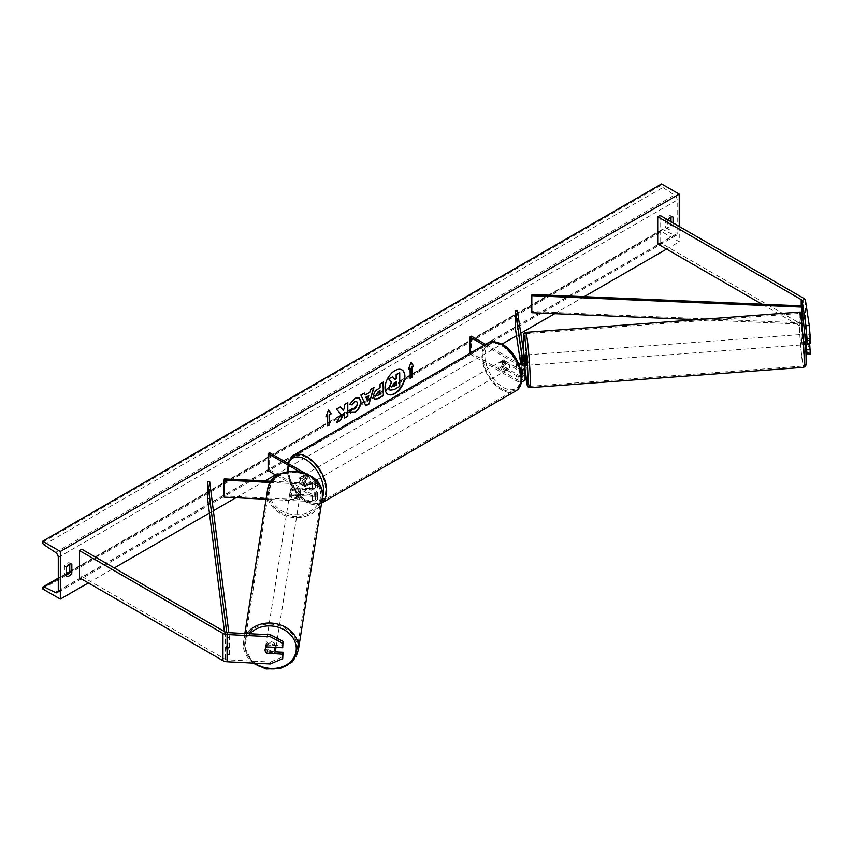 <?xml version="1.0" encoding="UTF-8"?>
<svg xmlns="http://www.w3.org/2000/svg" width="853" height="853" viewBox="0 0 853 853"><rect width="100%" height="100%" fill="white"/><g stroke="black" fill="none" stroke-linecap="round" stroke-linejoin="round"><path stroke-width="0.64" stroke-dasharray="4.26 3.2" d="M806.245 344.537L805.595 334.248M805.659 334.248L808.719 334.013L809.561 344.292L808.964 333.96L810.35 343.098M805.648 334.131L808.964 333.96M805.925 352.865L802.161 328.01A3.337 1.93 0 0 0 801.202 326.816L762.017 304.19M810.35 354.048L809.262 352.758L805.488 327.84A6.664 3.849 0 0 0 803.558 325.451L660.083 242.625L657.727 243.979M660.083 215.393L660.083 242.625M809.262 352.758L805.936 352.929M805.648 340.592L808.964 340.432M275.178 651.884L267.17 651.479A5.214 4.233 8.6 0 1 265.347 648.163A5.214 4.233 8.6 0 1 265.39 647.64A5.214 4.233 8.6 0 1 267.17 645.017L282.993 645.817M267.17 651.479L266.904 653.227M270.252 663.954L270.54 662.035L227.388 659.849A3.337 1.93 180 0 1 225.32 659.294L81.845 576.468L79.489 577.822M270.54 662.035L282.993 656.767M81.845 549.236L81.845 576.468M267.17 645.017L266.872 646.937M292.046 494.079L312.358 495.113A2.922 1.685 0 0 0 315.535 493.429A2.922 1.685 0 0 0 314.672 492.234L300.203 483.886A5.214 3.007 60 0 1 299.989 477.52A5.214 3.007 60 0 1 300.203 477.413L314.672 485.773A2.922 1.685 180 0 1 315.535 486.967A2.922 1.685 180 0 1 312.358 488.641L292.046 487.617A5.214 4.233 -171.4 0 0 290.276 490.24A5.214 4.233 -171.4 0 0 290.233 490.763A5.214 4.233 -171.4 0 0 292.046 494.079L291.865 495.284A5.214 4.233 8.6 0 1 290.052 491.957A5.214 4.233 8.6 0 1 290.095 491.435A5.214 4.233 8.6 0 1 291.865 488.812L312.177 489.846A5.001 2.89 180 0 0 317.615 486.967A5.001 2.89 180 0 0 316.154 484.92L301.674 476.56A5.214 3.007 -120 0 0 301.461 476.667A5.214 3.007 -120 0 0 301.674 483.033L316.154 491.392L316.154 496.659A5.001 2.89 180 0 1 317.615 498.706A5.001 2.89 180 0 1 312.177 501.585L266.061 499.25M316.154 491.392A5.001 2.89 0 0 1 317.615 493.429A5.001 2.89 0 0 1 312.177 496.307L291.865 495.284M317.561 482.105A5.001 2.89 180 0 1 312.177 484.568L270.433 482.457M299.083 471.496L314.672 480.495A2.922 1.685 180 0 1 315.535 481.689A2.922 1.685 180 0 1 312.358 483.363L271.233 481.295M224.286 478.917L224.104 497.128M277.022 475.771L314.672 497.512A2.922 1.685 180 0 1 315.535 498.706A2.922 1.685 180 0 1 312.358 500.38L224.286 495.934M269.58 452.762L269.58 469.779L268.109 470.632M269.58 469.779L316.154 496.659M304.542 472.946L313.989 478.405M292.046 487.617L291.865 488.812M300.203 477.413L301.674 476.56M300.203 483.886L301.674 483.033M523.582 355.168L524.222 359.326L523.625 355.104L521.204 355.338L521.066 357.492M524.36 368.677L523.305 355.2L525.075 366.929L525.075 361.651M521.226 355.306L523.305 355.2M517.376 310.801L517.376 327.819L525.075 378.668L525.075 373.39M484.131 345.22L516.555 363.943L516.555 369.221A5.001 2.89 0 0 0 520.756 370.042M516.555 363.943A5.001 2.89 0 0 0 519.05 364.721M485.602 344.367L518.027 363.09A2.922 1.685 0 0 0 518.453 363.293M521.62 375.075A2.922 1.685 180 0 1 518.027 374.83L503.558 366.47A5.214 3.007 60 0 1 503.345 360.115A5.214 3.007 60 0 1 503.558 360.009L518.027 368.368A2.922 1.685 0 0 0 521.215 368.731A2.922 1.685 0 0 0 523.017 367.174A2.922 1.685 0 0 0 523.006 367.025L522.388 362.941M515.297 327.915L517.376 327.819M469.992 353.377L469.992 354.07L471.464 353.227L518.027 380.107A2.922 1.685 0 0 0 521.215 380.47A2.922 1.685 0 0 0 523.017 378.913A2.922 1.685 0 0 0 523.006 378.775L522.388 374.691M521.663 369.914L520.693 363.549M521.471 363.389L522.431 369.733M469.992 354.07L516.555 380.96A5.001 2.89 0 0 0 521.386 381.707M471.464 336.21L471.464 353.227M516.555 369.221L502.076 360.862A5.214 3.007 -120 0 0 501.873 360.958A5.214 3.007 -120 0 0 502.076 367.323L516.555 375.683L516.555 380.96M521.705 376.376A5.001 2.89 180 0 1 516.555 375.683M503.558 360.009L502.076 360.862M503.558 366.47L502.076 367.323M521.354 361.768L523.305 361.661M503.003 362.067A5.214 3.007 -120 0 0 500.391 361.811A5.214 3.007 -120 0 0 499.602 365.99A5.214 3.007 -120 0 0 503.003 370.575A5.214 3.007 -120 0 0 505.605 370.842A5.214 3.007 -120 0 0 506.405 366.662A5.214 3.007 -120 0 0 503.003 362.067M500.391 361.811L503.345 360.115A5.214 3.007 -120 0 1 503.387 360.083L501.628 361.107A5.214 3.007 60 0 1 504.176 361.395A5.214 3.007 60 0 1 506.735 364.06L508.505 363.037A5.214 3.007 -120 0 1 508.559 369.136A5.214 3.007 -120 0 1 508.505 369.157L506.735 370.181A5.214 3.007 60 0 1 504.176 369.893A5.214 3.007 60 0 1 501.628 367.227L503.387 366.214A5.214 3.007 -120 0 1 503.345 360.115L501.873 360.958M508.505 369.157L503.387 366.214M503.387 360.083L508.505 363.037M305.545 476.07A5.214 3.007 -120 0 0 302.932 475.814A5.214 3.007 -120 0 0 302.133 479.994A5.214 3.007 -120 0 0 305.545 484.579A5.214 3.007 -120 0 0 308.146 484.845A5.214 3.007 -120 0 0 308.946 480.665A5.214 3.007 -120 0 0 305.545 476.07M302.932 475.814L299.989 477.52A5.214 3.007 -120 0 1 300.032 477.488L301.802 476.475A5.214 3.007 60 0 1 304.361 476.752A5.214 3.007 60 0 1 306.92 479.418L305.15 480.442A5.214 3.007 -120 0 1 305.193 486.541A5.214 3.007 -120 0 1 305.15 486.573L306.92 485.549A5.214 3.007 60 0 1 304.361 485.261A5.214 3.007 60 0 1 301.802 482.595L300.032 483.619A5.214 3.007 -120 0 1 299.989 477.52L301.461 476.667M300.032 477.488L305.15 480.442M305.15 486.573L300.032 483.619M501.628 367.227L506.735 370.181M506.735 364.06L501.628 361.107M306.92 479.418L301.802 476.475M301.802 482.595L306.92 485.549M307.016 483.736A5.214 3.007 -120 0 0 309.618 483.992A5.214 3.007 -120 0 0 310.417 479.812A5.214 3.007 -120 0 0 307.016 475.228A5.214 3.007 -120 0 0 304.404 474.961A5.214 3.007 -120 0 0 303.615 479.141A5.214 3.007 -120 0 0 307.016 483.736M501.532 362.92A5.214 3.007 60 0 1 504.933 367.515A5.214 3.007 60 0 1 504.134 371.684A5.214 3.007 60 0 1 501.532 371.428A5.214 3.007 60 0 1 498.12 366.843A5.214 3.007 60 0 1 498.92 362.664A5.214 3.007 60 0 1 501.532 362.92M501.532 388.712A26.379 15.237 60 0 1 484.291 365.468A26.379 15.237 60 0 1 488.332 344.324A26.379 15.237 60 0 1 501.532 345.636A26.379 15.237 60 0 1 518.763 368.88A26.379 15.237 60 0 1 514.722 390.024A26.379 15.237 60 0 1 501.532 388.712M307.016 457.933A26.379 15.237 -120 0 0 293.827 456.632A26.379 15.237 -120 0 0 289.775 477.765A26.379 15.237 -120 0 0 307.016 501.02A26.379 15.237 -120 0 0 320.206 502.321A26.379 15.237 -120 0 0 324.247 481.188A26.379 15.237 -120 0 0 307.016 457.933M803.291 336.551L804.134 344.751L803.291 336.551M809.614 343.141L809.348 338.172L806.288 338.406M803.355 334.355L805.019 334.237L805.616 338.449M808.719 334.013L809.348 338.172M805.829 344.569L805.2 340.411L808.932 340.134M805.2 340.411L805.786 344.623L804.134 344.751M525.288 354.976L526.056 365.372L524.392 365.5L523.806 361.277L524.392 365.5M524.222 359.326L521.865 359.497M524.435 365.436L521.94 365.617L521.961 363.197M523.806 361.277L521.311 361.459M521.94 365.617L521.599 363.346M528.199 363.015L527.357 354.827L528.199 363.015M801.212 336.711L802.055 344.9L801.212 336.711M803.974 354.88A26.379 1.439 85.8 0 1 803.622 366.022A26.379 1.439 85.8 0 1 801.287 351.862A26.379 1.439 85.8 0 1 799.368 324.535A26.379 1.439 85.8 0 1 799.719 313.392A26.379 1.439 85.8 0 1 802.055 327.552A26.379 1.439 85.8 0 1 803.974 354.88M525.448 344.847A26.379 1.439 -94.2 0 0 527.367 372.175A26.379 1.439 -94.2 0 0 529.692 386.334A26.379 1.439 -94.2 0 0 530.044 375.192A26.379 1.439 -94.2 0 0 528.124 347.875A26.379 1.439 -94.2 0 0 525.789 333.715A26.379 1.439 -94.2 0 0 525.448 344.847M401.838 369.818A14.053 8.114 120 0 0 401.688 369.733A14.053 8.114 120 0 0 394.662 370.437A14.053 8.114 120 0 0 385.481 382.816A14.053 8.114 120 0 0 387.635 394.086A14.053 8.114 120 0 0 387.784 394.171M679.244 226.461L679.244 241.772L661.565 231.558L661.565 230.502A2.079 1.205 60 0 1 661.992 229.553A2.079 1.205 60 0 1 662.92 229.596L674.456 235.257A4.169 2.41 -120 0 0 676.322 235.343A4.169 2.41 -120 0 0 677.175 233.434L677.175 200.082A4.169 2.41 -120 0 0 674.456 195.113L662.92 187.468A2.079 1.205 60 0 1 661.565 184.984L661.565 183.917M88.328 582.93L114.27 567.959M209.422 513.026L213.378 510.734M235.908 497.725L264.931 480.975M275.476 474.886L501.98 344.111M516.481 335.741L520.778 333.267M554.738 313.659L584.145 296.673M666.566 249.087L679.244 241.772M667.899 219.903A5.214 3.007 120 0 0 667.75 220.159L667.75 229.009A5.214 3.007 120 0 0 667.792 229.041A5.214 3.007 120 0 0 673.049 225.949L673.049 222.889M66.523 574.986A5.214 3.007 -60 0 1 64.508 574.965A5.214 3.007 -60 0 1 64.455 574.933L64.455 566.083A5.214 3.007 -60 0 1 67.11 563.257A5.214 3.007 -60 0 1 69.711 562.991A5.214 3.007 -60 0 1 69.765 563.023L69.765 564.164M64.455 566.083L66.523 567.277M670.991 217.046L670.991 215.905A5.214 3.007 120 0 0 670.948 215.884A5.214 3.007 120 0 0 668.336 216.14A5.214 3.007 120 0 0 665.681 218.976L667.75 220.159M665.681 218.976L665.681 227.815A5.214 3.007 120 0 0 665.735 227.847A5.214 3.007 120 0 0 670.991 224.755L670.991 221.695M42.65 588.89L661.565 231.558M670.991 215.905L672.953 217.046M670.991 224.755L673.049 225.949M665.681 227.815L667.75 229.009M64.455 574.933L66.523 576.127M69.765 563.023L71.727 564.164M392.348 376.663L394.832 379.361M399.439 372.569L399.439 386.206L393.851 389.437L390.237 390.311M409.866 368.027L409.866 378.231M410.986 362.546L408.395 369.221M326.049 416.424L328.522 410.026M327.349 415.667L327.648 426.052M340.262 406.956L336.146 409.003L341.051 414.27M340.752 414.1L336.583 422.693M347.491 402.787L344.228 404.333L344.516 408.022M344.228 407.851L343.034 410.08M344.228 412.425L344.516 418.119M336.295 422.523L336.85 422.203M374.339 399.204L373.102 396.453C373.326 393.084 375.011 390.471 378.167 388.627L380.086 387.859M379.788 387.688L380.086 383.967M379.788 383.807L383.349 382.091M376.919 395.493L379.788 394.246L379.788 390.642M349.73 404.237L354.613 398.063L359.092 397.679M349.474 412.351L352.225 408.896M356.554 401.464L357.322 403.618L354.507 408.843L352.204 408.939M364.924 394.8L369.786 392.327M369.498 392.156L370.618 389.437M370.319 389.267L373.987 387.486M365.574 405.633L360.883 395.056M360.595 394.886L364.37 393.041M367.174 400.27L368.485 395.653M396.165 381.899L394.011 382.805L392.252 385.428L392.764 386.42M275.924 647.395A5.214 4.318 -171 0 0 270.987 642.959A5.214 4.318 -171 0 0 265.582 646.467A5.214 4.318 -171 0 0 265.539 647.022A5.214 4.318 -171 0 0 270.39 651.596A5.214 4.318 -171 0 0 275.882 648.099M265.07 650.007A5.214 4.318 -171 0 0 266.648 653.217L266.978 651.148A5.214 4.318 -171 0 0 274.176 651.511L266.978 651.148M273.856 653.579L274.176 651.511M266.818 646.979L266.669 646.969A5.214 4.318 -171 0 0 265.112 649.464A5.214 4.318 -171 0 0 265.112 649.496M266.669 646.969L266.989 644.9L274.197 645.263A5.214 4.318 -171 0 0 266.989 644.9M274.197 645.263L273.877 647.288M289.871 493.055A5.214 4.318 -171 0 0 294.711 497.63A5.214 4.318 -171 0 0 300.203 494.132A5.214 4.318 -171 0 0 300.245 493.578A5.214 4.318 -171 0 0 295.405 489.004A5.214 4.318 -171 0 0 289.913 492.501A5.214 4.318 -171 0 0 289.871 493.055M291.609 489.089L298.817 489.462A5.214 4.318 -171 0 0 291.609 489.089L291.833 487.713A5.214 4.318 -171 0 0 290.276 490.208A5.214 4.318 -171 0 0 290.233 490.763A5.214 4.318 -171 0 0 291.811 493.962L291.598 495.337A5.214 4.318 -171 0 0 298.795 495.7L291.598 495.337M300.203 494.132L300.565 491.829A5.214 4.318 -171 0 1 299.019 494.324L298.795 495.7M300.565 491.829A5.214 4.318 -171 0 0 300.619 491.285A5.214 4.318 -171 0 0 299.03 488.076L298.817 489.462M291.833 487.713L299.03 488.076M299.019 494.324L291.811 493.962M289.689 494.207A5.214 4.318 -171 0 0 294.53 498.781A5.214 4.318 -171 0 0 300.021 495.284A5.214 4.318 -171 0 0 300.064 494.729A5.214 4.318 -171 0 0 295.223 490.155A5.214 4.318 -171 0 0 289.732 493.652A5.214 4.318 -171 0 0 289.689 494.207M276.105 646.403A5.214 4.318 9 0 1 276.063 646.947A5.214 4.318 9 0 1 270.572 650.444A5.214 4.318 9 0 1 265.72 645.87A5.214 4.318 9 0 1 265.763 645.326A5.214 4.318 9 0 1 271.254 641.819A5.214 4.318 9 0 1 276.105 646.403M297.196 647.459A26.379 21.89 9 0 1 296.972 650.253A26.379 21.89 9 0 1 269.164 667.974A26.379 21.89 9 0 1 244.63 644.804A26.379 21.89 9 0 1 244.854 642.021A26.379 21.89 9 0 1 272.661 624.3A26.379 21.89 9 0 1 297.196 647.459M321.165 495.796A26.379 21.89 -171 0 0 296.62 472.626A26.379 21.89 -171 0 0 268.823 490.347A26.379 21.89 -171 0 0 268.599 493.141A26.379 21.89 -171 0 0 293.133 516.31A26.379 21.89 -171 0 0 320.941 498.589A26.379 21.89 -171 0 0 321.165 495.796M802.161 328.01L802.161 314.277L802.161 322.903L531.973 311.484L531.973 294.466M531.814 312.688L531.973 311.484M802.012 313.819L802.012 324.108L697.082 319.672M802.161 322.903L802.012 324.108M224.446 631.572L227.388 654.752L226.727 632.553M209.689 481.646L209.689 498.664L207.61 498.749M227.388 637.735L229.468 637.649L229.468 654.656L209.689 498.664M229.468 637.649L228.839 632.702M227.388 654.752L229.468 654.656M801.202 305.843L801.202 326.816M803.558 298.23L803.558 325.451M805.488 300.619L805.488 327.84M227.388 632.627L227.388 659.849M225.32 632.073L225.32 659.294M312.177 496.307L312.177 501.585M312.177 484.568L312.177 489.846M316.154 479.653L316.154 484.92M312.358 483.363L312.358 488.641M314.672 480.495L314.672 485.773M312.358 495.113L312.358 500.38M314.672 492.234L314.672 497.512M518.027 363.09L518.027 368.368M523.006 362.045L523.006 367.025M523.006 373.785L523.006 378.775M518.027 374.83L518.027 380.107M503.003 345.39A25.633 14.8 60 0 1 521.13 376.791A25.633 14.8 60 0 1 503.003 387.251A25.633 14.8 60 0 1 484.877 355.861A25.633 14.8 60 0 1 503.003 345.39M487.671 343.173A27.712 16.004 -120 0 0 483.416 365.383A27.712 16.004 -120 0 0 501.532 389.81A27.712 16.004 -120 0 0 515.383 391.175M321.592 503.025A27.712 16.004 60 0 1 320.867 503.483A27.712 16.004 60 0 1 307.016 502.108A27.712 16.004 60 0 1 288.911 477.68A27.712 16.004 60 0 1 293.155 455.47M288.399 463.627A25.633 14.8 -120 0 0 305.545 501.255A25.633 14.8 -120 0 0 322.391 497.768M805.978 354.294A25.633 1.397 85.8 0 1 804.486 360.435A25.633 1.397 85.8 0 1 801.511 324.812A25.633 1.397 85.8 0 1 801.415 321.08M799.624 312.07A27.712 1.514 -94.2 0 0 799.25 323.767A27.712 1.514 -94.2 0 0 801.266 352.47A27.712 1.514 -94.2 0 0 803.718 367.344M529.798 387.667A27.712 1.514 85.8 0 1 527.346 372.793A27.712 1.514 85.8 0 1 525.331 344.079A27.712 1.514 85.8 0 1 525.693 332.382M523.817 353.313A25.633 1.397 -94.2 0 0 524.915 367.952L523.806 353.27M58.271 590.756L677.175 233.434M58.271 557.404L677.175 200.082M42.65 587.824L661.565 230.502M42.65 542.305L661.565 184.984M44.015 544.79L662.92 187.468M55.541 552.435L674.456 195.113M58.26 591.012L674.456 235.257M58.271 578.686L66.523 573.92M69.605 572.139L662.92 229.596M254.759 663.165A25.633 21.272 9 0 1 245.195 645.998A25.633 21.272 9 0 1 250.036 633.768M246.88 633.608A27.712 22.999 -171 0 0 243.531 641.808A27.712 22.999 -171 0 0 243.297 644.74A27.712 22.999 -171 0 0 269.079 669.083A27.712 22.999 -171 0 0 298.294 650.466M322.253 498.792A27.712 22.999 9 0 1 293.048 517.408A27.712 22.999 9 0 1 267.266 493.077A27.712 22.999 9 0 1 267.501 490.144M269.527 492.032A25.633 21.272 -171 0 0 294.999 514.668A25.633 21.272 -171 0 0 320.6 494.612A25.633 21.272 -171 0 0 295.127 471.976A25.633 21.272 -171 0 0 269.527 492.032M265.39 647.64L265.102 649.559M317.615 481.689L317.615 486.967M315.535 486.967L315.535 481.689M315.535 493.429L315.535 498.706M317.615 493.429L317.615 498.706M290.276 490.24L290.095 491.435M523.017 367.174L523.017 361.896M523.017 373.646L523.017 378.913M321.581 503.067L320.867 503.483C318.297 505.872 313.339 505.445 305.971 502.214L290.649 484.6L287.568 463.147M505.605 370.842L508.559 369.136M308.146 484.845L305.193 486.541M309.618 483.992L504.134 371.684M293.827 456.632L488.332 344.324M320.206 502.321L514.722 390.024M304.404 474.961L498.92 362.664M527.357 354.827L801.287 334.515M529.692 386.334L803.622 366.022M525.789 333.715L799.719 313.392M528.135 365.223L802.055 344.9M676.322 235.343L57.407 592.664M661.992 229.553L69.765 571.467M66.523 573.344L58.271 578.099M670.948 215.884L673.006 217.067M667.792 229.041L665.735 227.847M64.508 574.965L66.566 576.159M69.711 562.991L71.78 564.185M244.843 633.512L243.297 644.836L252.872 663.069M265.112 649.464L265.582 646.467M289.913 492.501L290.276 490.208M300.021 495.284L276.063 646.947M268.823 490.347L244.854 642.021M320.941 498.589L296.972 650.253M289.732 493.652L265.763 645.326"/><path stroke-width="1.28" d="M805.595 334.248L807.023 343.269L810.35 343.098L810.35 338.62L807.023 338.79L807.023 343.269M806.245 344.537L807.023 354.219L805.925 352.865M807.023 338.79L805.936 325.697L802.161 300.789A3.337 1.93 0 0 0 801.202 299.595L657.727 216.758L657.727 243.979L762.017 304.19M805.936 325.697L809.262 325.526L805.488 300.619A6.664 3.849 0 0 0 803.558 298.23L660.083 215.393L657.727 216.758M807.023 354.219L810.35 354.048L809.614 343.141M807.023 349.741L810.35 349.57M809.262 325.526L810.35 338.62M266.872 653.398A5.214 4.233 8.6 0 1 265.059 650.082A5.214 4.233 8.6 0 1 265.102 649.559A5.214 4.233 8.6 0 1 266.872 646.937L282.706 647.736L282.993 641.328L270.54 634.813L227.388 632.627A3.337 1.93 180 0 1 225.32 632.073L81.845 549.236L79.489 550.601L79.489 577.822L222.964 660.659A6.664 3.849 180 0 0 227.09 661.768L270.252 663.954L282.706 658.687L282.706 654.198L266.904 653.227M282.993 641.328L282.706 647.736M282.706 658.687L282.993 652.278L275.178 651.884M270.54 634.813L270.252 636.722L227.09 634.547A6.664 3.849 180 0 1 222.964 633.438L79.489 550.601M282.993 652.278L282.706 654.198M270.252 636.722L282.706 643.247M266.061 499.25L224.104 497.128L224.104 480.122L270.433 482.457M313.989 478.405L316.154 479.653A5.001 2.89 180 0 1 317.615 481.689A5.001 2.89 180 0 1 317.561 482.105M271.233 481.295L224.286 478.917L224.104 480.122M304.542 472.946L269.58 452.762L268.109 453.615L268.109 470.632L277.022 475.771M268.109 453.615L299.083 471.496M522.388 362.941L521.098 355.349L521.471 363.389M519.05 364.721A5.001 2.89 0 0 0 525.096 361.896A5.001 2.89 0 0 0 525.075 361.651L517.376 310.801L515.297 310.908L515.297 327.915L520.693 363.549M521.705 376.376A5.001 2.89 180 0 0 525.096 373.646A5.001 2.89 180 0 0 525.075 373.39L524.36 368.677M520.756 370.042A5.001 2.89 0 0 0 525.096 367.174A5.001 2.89 0 0 0 525.075 366.929M518.453 363.293A2.922 1.685 0 0 0 521.46 363.389A2.922 1.685 0 0 0 523.017 361.896A2.922 1.685 0 0 0 523.006 361.757L515.297 310.908M522.388 374.691L521.663 369.914M522.431 369.733L523.006 373.497A2.922 1.685 180 0 1 523.017 373.646A2.922 1.685 180 0 1 521.62 375.075M521.386 381.707A5.001 2.89 0 0 0 525.096 378.913A5.001 2.89 0 0 0 525.075 378.668M469.992 353.377L469.992 337.063L471.464 336.21L485.602 344.367M469.992 337.063L484.131 345.22M804.731 334.259L805.616 338.449L806.288 338.406M805.659 334.248L805.061 334.291M805.499 344.644L809.561 344.292M524.392 365.5L526.056 365.372L526.12 363.175L525.288 354.976L523.625 355.104M521.865 359.497L521.961 363.197M521.066 357.492L521.599 363.346M521.098 355.349L521.727 359.508M387.784 394.171A14.053 8.114 120 0 0 394.662 393.393A14.053 8.114 120 0 0 403.81 381.131A14.053 8.114 120 0 0 401.838 369.818M394.96 393.553A14.053 8.114 120 0 0 404.141 381.174A14.053 8.114 120 0 0 401.987 369.903A14.053 8.114 120 0 0 394.96 370.607A14.053 8.114 120 0 0 385.78 382.986A14.053 8.114 120 0 0 387.934 394.257A14.053 8.114 120 0 0 394.96 393.553M60.328 551.454L60.328 599.094L42.65 588.89L42.65 587.824A2.079 1.205 60 0 1 43.076 586.875A2.079 1.205 60 0 1 44.015 586.917L55.541 592.579A4.169 2.41 -120 0 0 57.407 592.664A4.169 2.41 -120 0 0 58.271 590.756L58.271 557.404A4.169 2.41 -120 0 0 55.541 552.435L44.015 544.79A2.079 1.205 60 0 1 42.65 542.305L42.65 541.239L60.328 551.454L679.244 194.132L679.244 226.461M60.328 599.094L88.328 582.93M114.27 567.959L209.422 513.026M213.378 510.734L235.908 497.725M264.931 480.975L275.476 474.886M501.98 344.111L516.481 335.741M520.778 333.267L554.738 313.659M584.145 296.673L666.566 249.087M352.225 408.896L354.805 409.014L357.62 403.789L356.703 401.539L354.805 401.731L352.15 404.919L349.687 404.322L354.912 398.234L359.241 397.765L360.99 401.806C360.702 406.316 358.633 409.866 354.773 412.468L349.773 412.521L352.47 409.088M350.444 413.044L349.773 412.521M373.401 396.666L373.401 396.624C373.625 393.254 375.309 390.642 378.465 388.797L380.086 387.859L380.086 383.967L383.349 382.091L383.349 395.696L378.295 398.618L374.478 399.3L373.401 396.666M341.051 414.27L336.583 422.693L340.464 420.465L344.516 412.596L344.516 418.119L347.789 416.232L347.789 402.616L344.516 404.503L344.516 408.022L343.322 410.25L340.358 406.902L336.434 409.173L341.051 414.27M673.049 222.889L673.049 217.099A5.214 3.007 120 0 0 673.006 217.067A5.214 3.007 120 0 0 670.405 217.334A5.214 3.007 120 0 0 667.899 219.903M71.823 564.217L71.823 573.067A5.214 3.007 -60 0 1 66.566 576.159A5.214 3.007 -60 0 1 66.523 576.127L66.523 567.277A5.214 3.007 -60 0 1 69.178 564.441A5.214 3.007 -60 0 1 71.78 564.185A5.214 3.007 -60 0 1 71.823 564.217L71.727 564.164M411.935 367.174L413.705 366.15L411.05 362.376L408.395 369.221L410.165 368.197L410.165 378.401L411.935 377.389L411.935 367.174L411.935 377.389M325.878 416.861L328.522 410.026L331.177 413.801L329.407 414.814L329.407 425.029L327.648 426.052L327.648 415.837L325.878 416.861M365.223 394.971L369.786 392.327L370.618 389.437L373.987 387.486L369.008 403.991L365.873 405.804L360.883 395.056L364.37 393.041L365.223 394.971L364.188 393.148M670.991 221.695L670.991 217.046M69.765 564.164L69.765 571.873A5.214 3.007 -60 0 1 66.523 574.986M42.65 541.239L661.565 183.917L679.244 194.132M69.765 571.873L71.823 573.067M389.256 387.731L391.388 381.973L388.573 378.849L392.647 376.834L395.024 379.585L396.464 378.764L396.464 374.627L399.737 372.74L399.737 386.377L394.15 389.608L389.981 390.162L388.957 387.603L391.687 382.144L388.872 379.02M392.647 376.834L388.573 378.849M394.832 379.361L396.165 378.593L396.165 374.456L399.737 372.74M390.034 390.194L389.256 387.774M411.636 377.218L410.165 378.06M408.566 368.784L410.165 368.197M411.636 367.003L413.705 366.15M413.406 365.98L410.986 362.546M328.469 410.186L331.177 413.801M330.889 413.63L329.407 414.814M329.119 414.643L329.407 425.029M327.648 425.711L329.119 424.858M326.049 416.424L327.648 415.837M340.262 406.956L343.322 410.25M344.516 417.778L347.789 416.232M347.491 416.061L347.491 402.787M336.85 422.203L340.166 420.294L344.516 412.596M383.05 382.261L383.349 395.696M383.05 395.525L378.007 398.447L374.339 399.204M380.086 390.813L378.529 391.708L376.663 394.566L377.058 395.589L380.086 394.417L379.788 390.642L378.242 391.538L376.365 394.395L376.919 395.493M359.092 397.679L360.691 401.635C360.403 406.145 358.335 409.696 354.475 412.298L349.474 412.351M356.554 401.464L354.507 401.56L352.15 404.919M351.852 404.759L349.73 404.237M373.571 387.731L369.008 403.991M368.709 403.821L365.745 405.527M368.784 395.824L365.862 397.178L367.462 400.441L368.784 395.824L366.161 397.349L367.462 400.441M392.551 385.641L394.321 386.238L396.464 385.002L396.464 381.728L394.299 382.976L392.551 385.599L392.902 386.526M392.764 386.42L396.464 385.002M396.165 384.831L396.165 381.899M266.648 653.217L273.856 653.579A5.214 4.318 -171 0 0 275.402 651.084L275.882 648.099A5.214 4.318 -171 0 0 275.924 647.544A5.214 4.318 -171 0 0 275.924 647.395M275.402 651.084A5.214 4.318 -171 0 0 275.455 650.53A5.214 4.318 -171 0 0 273.866 647.331L266.818 646.979M802.161 305.886L802.012 307.091L531.814 295.671L531.973 294.466L802.161 305.886L802.161 314.277L802.161 300.789M531.814 295.671L531.814 312.688L697.082 319.672M802.012 307.091L802.012 313.819M226.727 632.553L207.61 481.742L207.61 498.749L224.446 631.572M228.839 632.702L209.689 481.646L207.61 481.742M801.202 299.595L801.202 305.843M222.964 633.438L222.964 660.659M227.09 634.547L227.09 661.768M487.671 343.173C490.24 340.784 495.209 341.2 502.566 344.441C519.04 353.185 528.86 384.181 515.383 391.175A27.712 16.004 -120 0 0 519.637 368.965A27.712 16.004 -120 0 0 501.532 344.548A27.712 16.004 -120 0 0 487.671 343.173L293.155 455.47A27.712 16.004 60 0 1 307.016 456.845A27.712 16.004 60 0 1 324.918 480.602A27.712 16.004 60 0 1 321.592 503.025M322.391 497.768A25.633 14.8 -120 0 0 305.545 459.394A25.633 14.8 -120 0 0 288.399 463.627M801.415 321.08A25.633 1.397 85.8 0 1 803.227 320.184A25.633 1.397 85.8 0 1 805.978 354.294M804.08 355.648A27.712 1.514 -94.2 0 0 802.065 326.944A27.712 1.514 -94.2 0 0 799.624 312.07C801.212 311.793 802.172 312.966 802.492 315.599C804.219 326.411 805.381 339.334 805.989 354.379C806.33 368.091 805.637 364.775 805.595 365.99L803.718 367.344A27.712 1.514 -94.2 0 0 804.08 355.648M799.624 312.07L525.693 332.382A27.712 1.514 85.8 0 1 528.146 347.256A27.712 1.514 85.8 0 1 530.161 375.96A27.712 1.514 85.8 0 1 529.798 387.667L803.718 367.344M529.798 387.667L528.391 387.273L527.346 385.748L524.904 367.963A25.633 1.397 -94.2 0 0 527.325 385.439A25.633 1.397 -94.2 0 0 527.9 374.915A25.633 1.397 -94.2 0 0 524.936 339.291A25.633 1.397 -94.2 0 0 523.433 345.433A25.633 1.397 -94.2 0 0 523.817 353.313M55.541 592.579L58.26 591.012M44.015 586.917L58.271 578.686M66.523 573.92L69.605 572.139M250.036 633.768A25.633 21.272 9 0 1 278.622 627.36A25.633 21.272 9 0 1 296.268 648.579A25.633 21.272 9 0 1 281.757 667.078A25.633 21.272 9 0 1 254.759 663.165M252.872 663.069L266.061 668.987L280.605 668.517L292.483 661.757L298.294 650.466A27.712 22.999 -171 0 0 298.529 647.534A27.712 22.999 -171 0 0 277.971 624.161A27.712 22.999 -171 0 0 246.88 633.608M244.843 633.512L267.501 490.144A27.712 22.999 9 0 1 296.716 471.517A27.712 22.999 9 0 1 322.487 495.86A27.712 22.999 9 0 1 322.253 498.792L298.294 650.466M525.096 367.174L525.096 361.896M525.096 373.646L525.096 378.913M515.383 391.175L320.867 503.483M287.568 463.147L293.155 455.47M525.693 332.382L523.859 333.662C523.774 334.898 523.092 331.732 523.433 345.358L523.806 353.27M69.765 571.467L66.523 573.344M58.271 578.099L43.076 586.875M267.501 490.144C270.412 461.91 324.161 467.508 322.498 495.764L322.253 498.792"/></g></svg>
